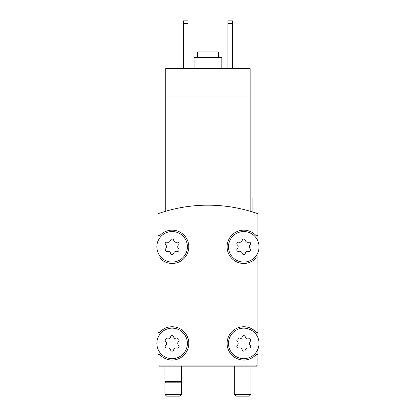 <?xml version="1.0" encoding="UTF-8"?>
<svg xmlns="http://www.w3.org/2000/svg" width="417" height="417" viewBox="0 0 417 417"><rect width="100%" height="100%" fill="white"/><g stroke="black" fill="none" stroke-linecap="round" stroke-linejoin="round"><path stroke-width="0.63" d="M250.137 211.231C253.823 212.342 253.823 212.342 250.137 211.231C253.823 212.342 253.823 212.342 250.137 211.231C253.823 212.342 253.823 212.342 250.137 211.231C253.823 212.342 253.823 212.342 250.137 211.231L250.137 96.911L165.752 96.911L165.752 211.231C162.067 212.342 162.067 212.342 165.752 211.231C162.067 212.342 162.067 212.342 165.752 211.231C162.067 212.342 162.067 212.342 165.752 211.231C162.067 212.342 162.067 212.342 165.752 211.231M250.137 96.911L250.137 68.596L165.752 68.596L165.752 96.911M162.974 212.076L162.974 197.95L165.752 197.95M257.909 241.094L257.909 213.744A149.896 149.896 0 0 0 157.98 213.744L157.98 241.094M259.02 343.41A15.267 15.267 0 0 0 236.121 330.186A15.267 15.267 0 0 0 236.121 356.629A15.267 15.267 0 0 0 259.02 343.41M237.304 345.385A1.553 1.553 0 0 0 238.816 348.007A2.721 2.721 0 0 1 242.241 349.983A1.553 1.553 0 0 0 245.264 349.983A2.721 2.721 0 0 1 248.694 348.007A1.553 1.553 0 0 0 250.205 345.385A2.721 2.721 0 0 1 250.205 341.429A1.553 1.553 0 0 0 248.694 338.807A2.721 2.721 0 0 1 245.264 336.832A1.553 1.553 0 0 0 242.241 336.832A2.721 2.721 0 0 1 238.816 338.807A1.553 1.553 0 0 0 237.304 341.429A2.721 2.721 0 0 1 237.304 345.385M187.405 343.41A15.267 15.267 0 0 0 164.501 330.186A15.267 15.267 0 0 0 164.501 356.629A15.267 15.267 0 0 0 187.405 343.41M165.685 345.385A1.553 1.553 0 0 0 167.196 348.007A2.721 2.721 0 0 1 170.621 349.983A1.553 1.553 0 0 0 173.649 349.983A2.721 2.721 0 0 1 177.074 348.007A1.553 1.553 0 0 0 178.585 345.385A2.721 2.721 0 0 1 178.585 341.429A1.553 1.553 0 0 0 177.074 338.807A2.721 2.721 0 0 1 173.649 336.832A1.553 1.553 0 0 0 170.621 336.832A2.721 2.721 0 0 1 167.196 338.807A1.553 1.553 0 0 0 165.685 341.429A2.721 2.721 0 0 1 165.685 345.385M259.02 246.807A15.267 15.267 0 0 0 236.121 233.588A15.267 15.267 0 0 0 236.121 260.031A15.267 15.267 0 0 0 259.02 246.807M237.304 248.787A1.553 1.553 0 0 0 238.816 251.404A2.721 2.721 0 0 1 242.241 253.385A1.553 1.553 0 0 0 245.264 253.385A2.721 2.721 0 0 1 248.694 251.404A1.553 1.553 0 0 0 250.205 248.787A2.721 2.721 0 0 1 250.205 244.831A1.553 1.553 0 0 0 248.694 242.209A2.721 2.721 0 0 1 245.264 240.228A1.553 1.553 0 0 0 242.241 240.228A2.721 2.721 0 0 1 238.816 242.209A1.553 1.553 0 0 0 237.304 244.831A2.721 2.721 0 0 1 237.304 248.787M187.405 246.807A15.267 15.267 0 0 0 164.501 233.588A15.267 15.267 0 0 0 164.501 260.031A15.267 15.267 0 0 0 187.405 246.807M165.685 248.787A1.553 1.553 0 0 0 167.196 251.404A2.721 2.721 0 0 1 170.621 253.385A1.553 1.553 0 0 0 173.649 253.385A2.721 2.721 0 0 1 177.074 251.404A1.553 1.553 0 0 0 178.585 248.787A2.721 2.721 0 0 1 178.585 244.831A1.553 1.553 0 0 0 177.074 242.209A2.721 2.721 0 0 1 173.649 240.228A1.553 1.553 0 0 0 170.621 240.228A2.721 2.721 0 0 1 167.196 242.209A1.553 1.553 0 0 0 165.685 244.831A2.721 2.721 0 0 1 165.685 248.787M157.98 349.123L157.98 365.063L257.909 365.063L257.909 349.123M157.98 252.525L157.98 337.692M257.909 337.692L257.909 252.525M157.98 257.909L159.721 257.909A16.654 16.654 0 0 0 183.694 258.801A16.654 16.654 0 0 0 183.694 234.813A16.654 16.654 0 0 0 159.721 235.704L157.98 235.704M157.98 332.302L159.721 332.302A16.654 16.654 0 0 1 183.694 331.416A16.654 16.654 0 0 1 183.694 355.404A16.654 16.654 0 0 1 159.721 354.513L157.98 354.513M257.909 354.513L256.168 354.513A16.654 16.654 0 0 1 232.196 355.404A16.654 16.654 0 0 1 232.196 331.416A16.654 16.654 0 0 1 256.168 332.302L257.909 332.302M257.909 257.909L256.168 257.909A16.654 16.654 0 0 1 232.196 258.801A16.654 16.654 0 0 1 232.196 234.813A16.654 16.654 0 0 1 256.168 235.704L257.909 235.704M159.091 365.063L159.091 366.173L256.799 366.173L256.799 365.063M250.137 197.95L252.916 197.95L252.916 212.076M227.932 23.628L232.373 23.628L232.373 20.85L227.932 20.85L227.932 68.596M232.373 23.628L232.373 68.596M183.516 23.628L187.958 23.628L187.958 20.85L183.516 20.85L183.516 68.596M187.958 23.628L187.958 68.596M218.492 57.494L218.492 51.937L197.397 51.937L197.397 57.494M221.823 68.596L221.823 57.494L194.067 57.494L194.067 68.596M181.572 366.173L181.572 381.44L164.918 381.44L164.918 394.451L181.572 394.451L179.873 396.15L166.623 396.15L164.918 394.451M181.572 394.451L181.572 381.44L181.202 382.827L165.288 382.827L164.918 381.44L164.918 366.173M249.267 396.15L236.017 396.15L234.318 394.451L250.971 394.451L249.267 396.15M257.435 213.572L256.799 212.941L255.585 212.941M160.305 212.941L159.091 212.941L158.455 213.572M234.318 366.173L234.318 394.451M250.971 366.173L250.971 394.451"/></g></svg>
